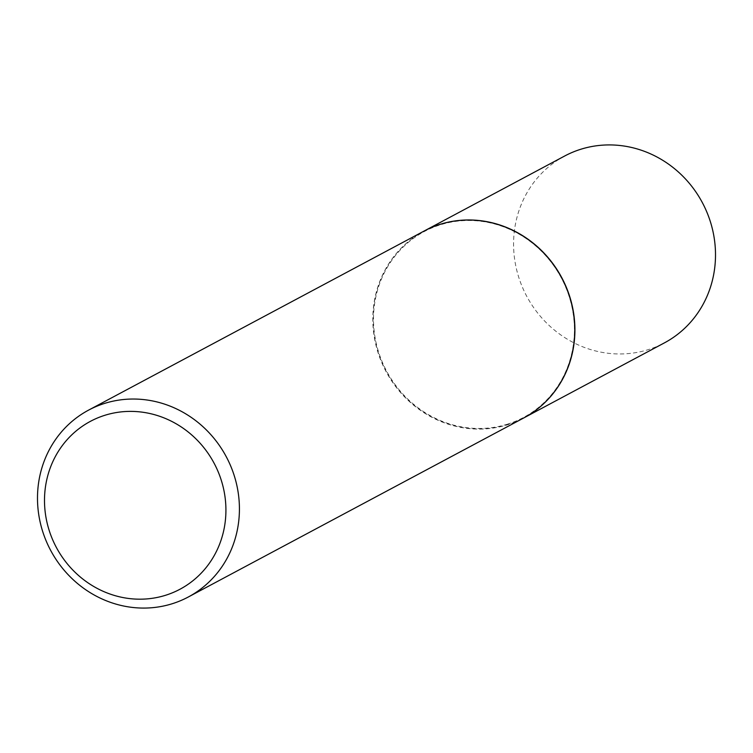 <?xml version="1.0" encoding="UTF-8"?>
<svg xmlns="http://www.w3.org/2000/svg" width="753" height="753" viewBox="0 0 753 753"><rect width="100%" height="100%" fill="white"/><g stroke="black" fill="none" stroke-linecap="round" stroke-linejoin="round"><path stroke-width="0.56" stroke-dasharray="3.77 2.82" d="M564.675 156.012A105.909 99.518 -118.1 0 0 522.629 287.731A105.909 99.518 -118.1 0 0 647.909 349.75A105.909 99.518 -118.1 0 0 664.41 342.879M423.995 231.105A105.909 99.518 -118.1 0 0 382.053 362.814A105.909 99.518 -118.1 0 0 507.315 424.786A105.909 99.518 -118.1 0 0 523.73 417.962M507.145 424.278A105.364 99.01 -118.1 0 0 568.76 295.242A105.364 99.01 -118.1 0 0 440.75 224.695A105.364 99.01 -118.1 0 0 379.136 353.741A105.364 99.01 -118.1 0 0 507.145 424.278M423.92 231.143A105.909 99.518 -118.1 0 0 381.865 362.861A105.909 99.518 -118.1 0 0 507.155 424.88A105.909 99.518 -118.1 0 0 523.655 418"/><path stroke-width="1.13" d="M523.73 417.962A105.909 99.518 -118.1 0 0 523.815 417.915L664.41 342.879A105.909 99.518 -118.1 0 0 706.455 211.16A105.909 99.518 -118.1 0 0 581.175 149.141A105.909 99.518 -118.1 0 0 564.675 156.012L424.08 231.058A105.909 99.518 -118.1 0 0 423.995 231.105M523.815 417.915A105.909 99.518 -118.1 0 0 565.861 286.206A105.909 99.518 -118.1 0 0 440.58 224.187A105.909 99.518 -118.1 0 0 424.08 231.058M188.325 596.988L523.655 418A105.909 99.518 -118.1 0 0 565.701 286.291A105.909 99.518 -118.1 0 0 440.42 224.272A105.909 99.518 -118.1 0 0 423.92 231.143L88.59 410.121A105.909 99.518 -118.1 0 0 46.545 541.84A105.909 99.518 -118.1 0 0 171.825 603.859A105.909 99.518 -118.1 0 0 188.325 596.988A105.909 99.518 -118.1 0 0 230.371 465.269A105.909 99.518 -118.1 0 0 105.091 403.25A105.909 99.518 -118.1 0 0 88.59 410.121M165.189 595.397A95.142 89.409 -118.1 0 0 220.827 478.87A95.142 89.409 -118.1 0 0 105.232 415.176A95.142 89.409 -118.1 0 0 49.594 531.703A95.142 89.409 -118.1 0 0 165.189 595.397"/></g></svg>
